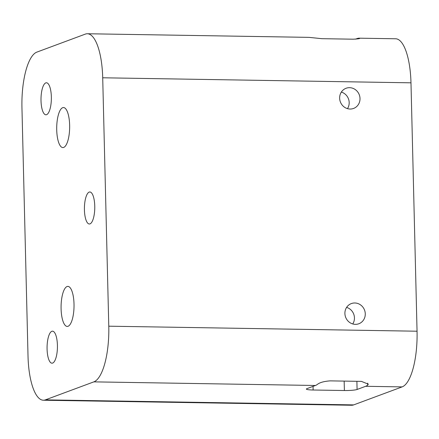 <?xml version="1.0" encoding="UTF-8"?>
<svg xmlns="http://www.w3.org/2000/svg" width="439" height="439" viewBox="0 0 439 439"><rect width="100%" height="100%" fill="white"/><g stroke="black" fill="none" stroke-linecap="round" stroke-linejoin="round"><path stroke-width="0.66" d="M349.565 87.674A10.761 10.102 69.6 0 0 346.08 88.266A10.761 10.102 69.6 0 0 339.846 100.059A10.761 10.102 69.6 0 0 350.086 109.037A10.761 10.102 69.6 0 0 353.571 108.444A10.761 10.102 69.6 0 0 359.804 96.651A10.761 10.102 69.6 0 0 349.565 87.674M354.827 302.987A10.761 10.102 69.6 0 0 351.337 303.579A10.761 10.102 69.6 0 0 345.109 315.372A10.761 10.102 69.6 0 0 355.349 324.35A10.761 10.102 69.6 0 0 358.833 323.757A10.761 10.102 69.6 0 0 365.067 311.964A10.761 10.102 69.6 0 0 354.827 302.987M52.636 363.08A16.013 5.175 90.9 0 1 51.989 363.196A16.013 5.175 90.9 0 1 47.066 348.105A16.013 5.175 90.9 0 1 51.862 331.286A16.013 5.175 90.9 0 1 52.51 331.171A16.013 5.175 90.9 0 1 57.432 346.267A16.013 5.175 90.9 0 1 52.636 363.08M46.567 114.683A16.013 5.175 90.9 0 1 45.914 114.798A16.013 5.175 90.9 0 1 40.997 99.702A16.013 5.175 90.9 0 1 45.788 82.889A16.013 5.175 90.9 0 1 46.441 82.773A16.013 5.175 90.9 0 1 51.363 97.864A16.013 5.175 90.9 0 1 46.567 114.683M89.984 223.885A16.013 5.175 90.9 0 1 89.331 224A16.013 5.175 90.9 0 1 84.409 208.904A16.013 5.175 90.9 0 1 89.205 192.09A16.013 5.175 90.9 0 1 89.852 191.975A16.013 5.175 90.9 0 1 94.775 207.065A16.013 5.175 90.9 0 1 89.984 223.885M68.034 326.281A20.018 6.47 90.9 0 1 67.222 326.424A20.018 6.47 90.9 0 1 61.07 307.558A20.018 6.47 90.9 0 1 67.063 286.535A20.018 6.47 90.9 0 1 67.875 286.393A20.018 6.47 90.9 0 1 74.032 305.259A20.018 6.47 90.9 0 1 68.034 326.281M63.666 147.433A20.018 6.47 90.9 0 1 62.854 147.575A20.018 6.47 90.9 0 1 56.702 128.709A20.018 6.47 90.9 0 1 62.695 107.692A20.018 6.47 90.9 0 1 63.507 107.544A20.018 6.47 90.9 0 1 69.658 126.41A20.018 6.47 90.9 0 1 63.666 147.433M410.981 82.817L102.71 77.785A50.046 16.177 -89.1 0 0 87.372 33.748L308.985 37.364A50.046 16.177 90.9 0 1 309.067 37.364L321.825 38.681L353.077 39.192C358.652 38.912 360.71 38.577 359.261 38.182A50.046 16.177 -89.1 0 0 359.184 38.182L395.643 38.775A50.046 16.177 90.9 0 1 410.981 82.817L417.05 331.215A50.046 16.177 90.9 0 1 402.113 386.896L353.658 404.895A50.046 16.177 90.9 0 1 351.628 405.252L43.357 400.225A50.046 16.177 -89.1 0 0 45.387 399.863L353.658 404.895M102.71 77.785L108.779 326.188L417.05 331.215M43.357 400.225A50.046 16.177 -89.1 0 1 28.019 356.183L21.95 107.785A50.046 16.177 -89.1 0 1 36.887 52.104L85.342 34.105A50.046 16.177 -89.1 0 1 87.372 33.748M355.513 39.148L357.148 38.539A50.046 16.177 -89.1 0 1 359.184 38.182M356.891 381.31L357.088 389.481L365.649 386.298A50.046 16.177 -89.1 0 0 367.739 385.102L368.261 384.169L361.44 381.381L330.188 380.871C324.223 381.293 320.009 382.429 317.545 384.279A50.046 16.177 90.9 0 1 315.454 385.48L306.894 388.663A10.009 1.185 -1.4 0 0 306.362 389.058A10.009 1.185 -1.4 0 0 313.133 390.013L344.39 390.523L344.16 381.101M357.088 389.481A10.009 1.185 -1.4 0 1 344.39 390.523M315.454 385.48L93.842 381.864L45.387 399.863M93.842 381.864A50.046 16.177 -89.1 0 0 108.779 326.188M352.753 323.955A10.761 10.102 69.6 0 0 346.601 307.399M341.339 92.086A10.761 10.102 -110.4 0 1 347.49 108.642M359.81 38.319L359.261 38.182L359.272 38.61M402.113 386.896L365.649 386.298M367.739 385.102L367.69 383.132M313.045 386.375L313.133 390.013"/></g></svg>
